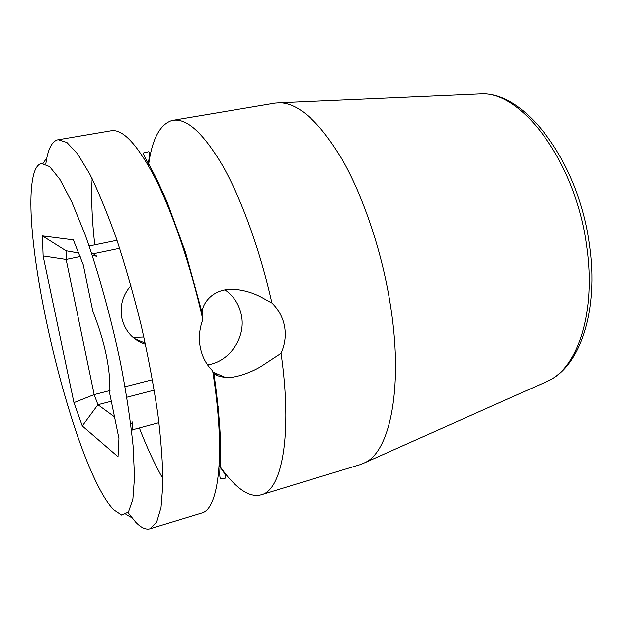 <?xml version="1.0" encoding="UTF-8"?>
<svg xmlns="http://www.w3.org/2000/svg" width="623" height="623" viewBox="0 0 623 623"><rect width="100%" height="100%" fill="white"/><g stroke="black" fill="none" stroke-linecap="round" stroke-linejoin="round"><path stroke-width="0.93" d="M41.359 163.467C37.31 164.527 34.444 169.526 32.77 178.466C20.473 241.841 70.625 454.292 109.967 505.479L113.37 509.536L121.765 515.128L128.455 511.942L132.87 499.257L134.521 476.914L133.049 445.546C130.472 420.587 126.29 393.035 120.512 362.882C110.855 316.928 98.154 271.145 84.86 233.936L71.902 202.14L59.917 179.455L49.583 166.606L41.359 163.467M92.804 311.196C105.162 342.533 110.808 370.039 109.757 393.728L118.954 438.514L118.02 456.768L82.291 425.937L73.942 402.645L43.096 255.952L42.411 235.907L73.335 239.878L83.295 264.9L92.804 311.196M148.453 165.663C151.848 139.801 159.574 124.779 171.644 120.605L172.976 120.325C186.947 118.051 203.643 133.415 223.057 166.427C241.716 199.64 260.11 250.329 271.901 303.004C278.652 309.631 282.881 317.465 284.579 326.514C286.152 335.571 284.976 344.503 281.066 353.311L262.89 365.242C253.779 371.557 234.848 378.745 225.362 377.429C218.852 376.494 215.028 375.124 213.884 373.325L212.848 372.063M127.995 512.542L135.775 522.261C141.078 527.759 145.821 529.932 149.995 528.795L201.455 513.079C218.837 509.497 225.838 454.05 212.669 370.926C206.26 364.564 202.132 356.738 200.294 347.447C198.542 338.11 199.383 328.796 202.825 319.506C190.638 265.577 172.883 213.416 155.641 179.081C137.769 144.941 122.957 128.836 111.213 130.752L57.223 139.926C52.402 141.608 48.929 147.581 46.818 157.845L45.744 164.083M207.529 364.891C229.622 361.807 246.046 337.487 241.405 315.308C239.216 304.452 233.711 295.933 224.88 289.757M133.018 337.448L143.851 337.027M130.931 285.591C122.739 294.983 119.702 305.784 121.804 317.987C125.013 331.28 132.894 340.057 145.455 344.317M149.995 528.795L156.575 522.385L161.03 507.457L162.915 483.946C162.813 464.19 161.131 440.905 157.86 414.1C153.671 385.769 148.118 356.231 141.203 325.486C133.641 294.897 125.402 265.998 116.478 238.788C107.413 213.346 98.504 191.759 89.759 174.043L77.564 153.858L66.902 142.496L58.149 139.708M172.976 120.325L274.899 103.114L279.937 102.756C298.939 103.371 319.521 122.03 341.684 158.725C362.734 195.326 380.941 248.452 389.648 300.418C404.047 384.531 390.598 451.138 364.891 462.671L360.226 464.602L261.364 494.787C255.399 496.484 248.974 494.95 242.074 490.192C234.521 484.904 226.881 476.579 219.156 465.202M281.066 353.311C292.67 434.776 281.962 490.161 261.364 494.787M162.953 478.713C154.808 464.47 146.942 447.548 139.357 427.939M94.789 244.862C91.97 219.896 91.09 197.841 92.142 178.715M202.109 316.391L202.14 312.894C201.486 307.357 209.227 288.527 233.641 289.173C254.83 291.159 263.646 299.11 271.901 303.004M194.976 284.516L194.181 284.719M130.76 424.294L132.769 421.818L132.224 429.862L158.966 422.635M217.295 406.866L218.143 406.632M114.507 416.873L97.943 404.732L111.307 401.274M126.827 397.256L154.247 390.154M213.268 374.867L214.086 374.657M215.192 374.368L217.069 373.886M132.224 429.862L131.578 431.1M73.942 402.645L94.174 394.608L97.943 404.732L82.291 425.937M110.014 390.559L94.174 394.608L66.139 259.464L43.096 255.952M80.203 256.536L66.139 259.464L66.038 250.773L42.411 235.907M92.336 255.477L96.915 256.294L91.316 252.385M66.038 250.773L78.856 253.063M89.151 246.023L116.992 240.291M176.371 228.08L177.22 227.901M93.333 253.795L119.655 248.304M179.144 235.899L179.985 235.72M125.044 386.727L152.448 379.726M476.727 94.065L480.855 93.886C521.591 90.794 575.964 162.369 586.734 246.381C596.336 311.85 577.848 367.422 548.575 380.754L544.798 382.436M212.856 372.079L225.362 377.429M134.311 338.515L145.214 343.172M213.884 373.325C217.084 396.002 219.179 416.289 220.168 434.176L220.184 464.735C219.413 474.228 219.654 478.947 220.916 478.9C222.45 477.311 232.13 482.366 219.109 465.934M148.079 165.025L149.411 156.108C149.684 153.476 149.442 152.012 148.687 151.716L143.672 152.884C143.064 154.185 144.7 157.136 149.863 166.131L156.482 178.669L167.003 201.665L185.514 252.37L202.14 312.894M279.937 102.756L480.855 93.886C525.236 91.192 578.876 162.525 589.514 245.213C598.89 309.841 580.457 365.981 548.575 380.754L364.891 462.671M125.924 514.388L131.749 517.643M43.065 163.358L46.818 157.845"/></g></svg>
